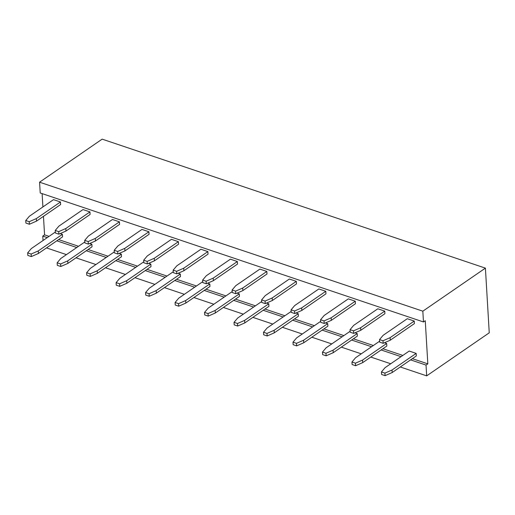 <?xml version="1.0" encoding="UTF-8"?>
<svg xmlns="http://www.w3.org/2000/svg" width="515" height="515" viewBox="0 0 515 515"><rect width="100%" height="100%" fill="white"/><g stroke="black" fill="none" stroke-linecap="round" stroke-linejoin="round"><path stroke-width="0.77" d="M427.823 363.848L426.034 365.077L426.678 375.86L489.25 332.812L485.407 268.128L422.834 311.176L423.472 321.959L425.261 320.729L427.823 363.848L412.38 358.652M426.678 375.86L400.284 366.976M390.731 363.764L370.8 357.056M361.253 353.837L341.323 347.129M331.769 343.917L311.839 337.209M302.286 333.997L282.355 327.289M272.808 324.07L252.878 317.362M243.325 314.15L223.394 307.442M213.841 304.23L193.91 297.522M184.364 294.303L164.433 287.595M154.88 284.383L134.949 277.675M125.403 274.463L105.472 267.755M95.919 264.543L75.988 257.835M66.435 254.616L46.505 247.908M43.041 240.511L42.777 236.089L44.567 234.859L43.466 216.339M423.472 321.959L40.215 192.971L39.578 182.188L102.15 139.14L485.407 268.128M42.906 206.94L42.114 193.608M426.034 365.077L410.597 359.882M401.043 356.67L381.113 349.962M371.56 346.743L351.629 340.035M342.082 336.823L322.152 330.115M312.599 326.903L292.668 320.195M283.121 316.976L263.191 310.268M253.638 307.056L233.707 300.348M224.154 297.136L204.223 290.428M194.676 287.209L174.746 280.501M165.193 277.289L145.262 270.581M135.709 267.369L115.778 260.661M106.232 257.449L86.301 250.741M76.748 247.522L56.817 240.814M47.271 237.602L42.777 236.089M39.578 182.188L422.834 311.176M402.833 355.434L382.902 348.732M373.349 345.514L353.419 338.806M343.872 335.593L323.941 328.885M314.388 325.673L294.458 318.965M284.904 315.747L264.974 309.039M255.427 305.826L235.497 299.118M225.943 295.906L206.013 289.198M196.46 285.98L176.529 279.272M166.982 276.059L147.052 269.351M137.499 266.139L117.568 259.431M108.015 256.213L88.091 249.511M78.538 246.292L58.607 239.584M49.054 236.372L44.567 234.859M60.191 233.591L62.392 234.331L38.258 250.934L31.151 254.037L27.668 252.865L31.293 248.591L55.324 232.059M89.668 243.511L91.876 244.252L67.742 260.854L60.635 263.963L57.152 262.785L60.776 258.511L84.808 241.979M119.152 253.432L121.353 254.172L97.219 270.781L90.119 273.883L86.636 272.712L90.254 268.437L114.291 251.899M207.597 283.199L209.798 283.939L185.664 300.548L178.563 303.65L175.081 302.479L178.699 298.198L202.736 281.666M148.629 263.352L150.837 264.098L126.703 280.701L119.596 283.804L116.113 282.632L119.738 278.358L143.769 261.826M178.113 273.278L180.321 274.019L156.18 290.621L149.08 293.724L145.597 292.552L149.221 288.278L173.252 271.746M173.156 270.137L176.78 265.862L200.914 249.254L207.88 251.597L208.028 254.146L183.894 270.748L176.793 273.851L173.31 272.68L173.156 270.137L176.639 271.308L183.746 268.206L207.88 251.597M143.679 260.217L147.296 255.936L171.431 239.333L178.396 241.677L178.551 244.226L154.416 260.828L147.309 263.931L143.827 262.759L143.679 260.217L147.155 261.388L154.262 258.279L178.396 241.677M114.195 250.29L117.819 246.016L141.953 229.413L148.919 231.756L149.067 234.299L124.933 250.908L117.826 254.011L114.343 252.839L114.195 250.29L117.678 251.462L124.778 248.359L148.919 231.756M55.234 230.45L58.852 226.169L82.992 209.566L89.951 211.91L90.106 214.459L65.972 231.061L58.864 234.164L55.382 232.992L55.234 230.45L58.716 231.621L65.817 228.518L89.951 211.91M84.711 240.37L88.335 236.095L112.47 219.493L119.435 221.836L119.583 224.379L95.449 240.981L88.348 244.091L84.866 242.919L84.711 240.37L88.194 241.541L95.301 238.439L119.435 221.836M25.75 220.523L29.374 216.249L53.509 199.646L60.474 201.989L60.622 204.539L36.488 221.141L29.381 224.244L25.905 223.072L25.75 220.523L29.233 221.695L36.34 218.592L60.474 201.989M237.074 293.119L239.282 293.865L215.148 310.468L208.041 313.571L204.558 312.399L208.182 308.125L232.214 291.587M202.64 280.057L206.257 275.783L230.398 259.18L237.357 261.523L237.512 264.066L213.377 280.675L206.27 283.778L202.788 282.606L202.64 280.057L206.122 281.229L213.223 278.126L237.357 261.523M379.529 339.591L383.147 335.317L407.281 318.708L414.247 321.057L414.401 323.6L390.267 340.203L383.16 343.312L379.677 342.134L379.529 339.591L383.006 340.763L390.113 337.66L414.247 321.057M350.046 329.671L353.67 325.39L377.804 308.788L384.769 311.131L384.917 313.68L360.783 330.282L353.676 333.385L350.194 332.214L350.046 329.671L353.528 330.842L360.629 327.74L384.769 311.131M320.562 319.744L324.186 315.47L348.32 298.867L355.286 301.211L355.434 303.76L331.3 320.362L324.199 323.465L320.716 322.293L320.562 319.744L324.044 320.916L331.151 317.813L355.286 301.211M384.48 342.733L386.688 343.473L362.554 360.075L355.447 363.178L351.964 362.006L355.588 357.732L379.619 341.2M355.002 332.806L357.204 333.553L333.07 350.155L325.969 353.258L322.487 352.086L326.104 347.812L350.142 331.28M409.206 351.05L416.172 353.393L392.031 370.002L384.93 373.105L381.448 371.933L385.072 367.659L409.206 351.05M266.558 303.045L268.766 303.786L244.625 320.388L237.524 323.491L234.042 322.319L237.666 318.045L261.697 301.513M296.041 312.966L298.243 313.706L274.109 330.308L267.002 333.417L263.519 332.246L267.143 327.965L291.175 311.433M325.519 322.886L327.727 323.626L303.593 340.235L296.486 343.338L293.003 342.166L296.627 337.892L320.658 321.354M261.601 299.904L265.225 295.629L289.359 279.021L296.325 281.364L296.473 283.913L272.338 300.515L265.231 303.618L261.755 302.447L261.601 299.904L265.083 301.075L272.19 297.973L296.325 281.364M291.084 309.824L294.702 305.55L318.843 288.947L325.802 291.29L325.956 293.833L301.822 310.442L294.715 313.545L291.233 312.373L291.084 309.824L294.567 310.996L301.668 307.893L325.802 291.29M232.117 289.977L235.741 285.703L259.875 269.1L266.841 271.444L266.995 273.993L242.855 290.595L235.754 293.698L232.271 292.526L232.117 289.977L235.6 291.149L242.707 288.046L266.841 271.444M27.668 252.865L27.823 255.414L31.306 256.586L38.406 253.483L62.547 236.874L62.392 234.331M57.152 262.785L57.307 265.334L60.783 266.506L67.89 263.403L92.024 246.801L91.876 244.252M121.353 254.172L121.508 256.721L97.374 273.323L90.267 276.426L86.784 275.255L86.636 272.712M175.081 302.479L175.229 305.022L178.711 306.193L185.818 303.09L209.953 286.488L209.798 283.939M116.113 282.632L116.268 285.181L119.75 286.353L126.851 283.25L150.992 266.641L150.837 264.098M145.597 292.552L145.745 295.101L149.228 296.273L156.335 293.17L180.469 276.568L180.321 274.019M204.558 312.399L204.713 314.948L208.195 316.12L215.296 313.011L239.43 296.408L239.282 293.865M386.688 343.473L386.842 346.022L362.702 362.624L355.601 365.727L352.118 364.556L351.964 362.006M322.487 352.086L322.635 354.635L326.117 355.807L333.224 352.704L357.359 336.095L357.204 333.553M381.448 371.933L381.596 374.476L385.078 375.647L392.185 372.545L416.32 355.942L416.172 353.393M234.042 322.319L234.19 324.868L237.673 326.04L244.78 322.937L268.914 306.328L268.766 303.786M263.519 332.246L263.674 334.789L267.156 335.96L274.257 332.857L298.397 316.255L298.243 313.706M293.003 342.166L293.157 344.709L296.64 345.88L303.741 342.778L327.875 326.175L327.727 323.626M38.406 253.483L38.258 250.934M31.306 256.586L31.151 254.037M67.89 263.403L67.742 260.854M60.783 266.506L60.635 263.963M97.374 273.323L97.219 270.781M90.267 276.426L90.119 273.883M185.818 303.09L185.664 300.548M178.711 306.193L178.563 303.65M126.851 283.25L126.703 280.701M119.75 286.353L119.596 283.804M156.335 293.17L156.18 290.621M149.228 296.273L149.08 293.724M183.746 268.206L183.894 270.748M176.639 271.308L176.793 273.851M147.155 261.388L147.309 263.931M154.262 258.279L154.416 260.828M117.678 251.462L117.826 254.011M124.778 248.359L124.933 250.908M58.716 231.621L58.864 234.164M65.817 228.518L65.972 231.061M95.301 238.439L95.449 240.981M88.194 241.541L88.348 244.091M36.34 218.592L36.488 221.141M29.233 221.695L29.381 224.244M215.296 313.011L215.148 310.468M208.195 316.12L208.041 313.571M213.223 278.126L213.377 280.675M206.122 281.229L206.27 283.778M390.113 337.66L390.267 340.203M383.006 340.763L383.16 343.312M360.629 327.74L360.783 330.282M353.528 330.842L353.676 333.385M331.151 317.813L331.3 320.362M324.044 320.916L324.199 323.465M362.702 362.624L362.554 360.075M355.601 365.727L355.447 363.178M333.224 352.704L333.07 350.155M326.117 355.807L325.969 353.258M392.185 372.545L392.031 370.002M385.078 375.647L384.93 373.105M244.78 322.937L244.625 320.388M237.673 326.04L237.524 323.491M274.257 332.857L274.109 330.308M267.156 335.96L267.002 333.417M303.741 342.778L303.593 340.235M296.64 345.88L296.486 343.338M265.083 301.075L265.231 303.618M272.19 297.973L272.338 300.515M301.668 307.893L301.822 310.442M294.567 310.996L294.715 313.545M235.6 291.149L235.754 293.698M242.707 288.046L242.855 290.595"/></g></svg>
